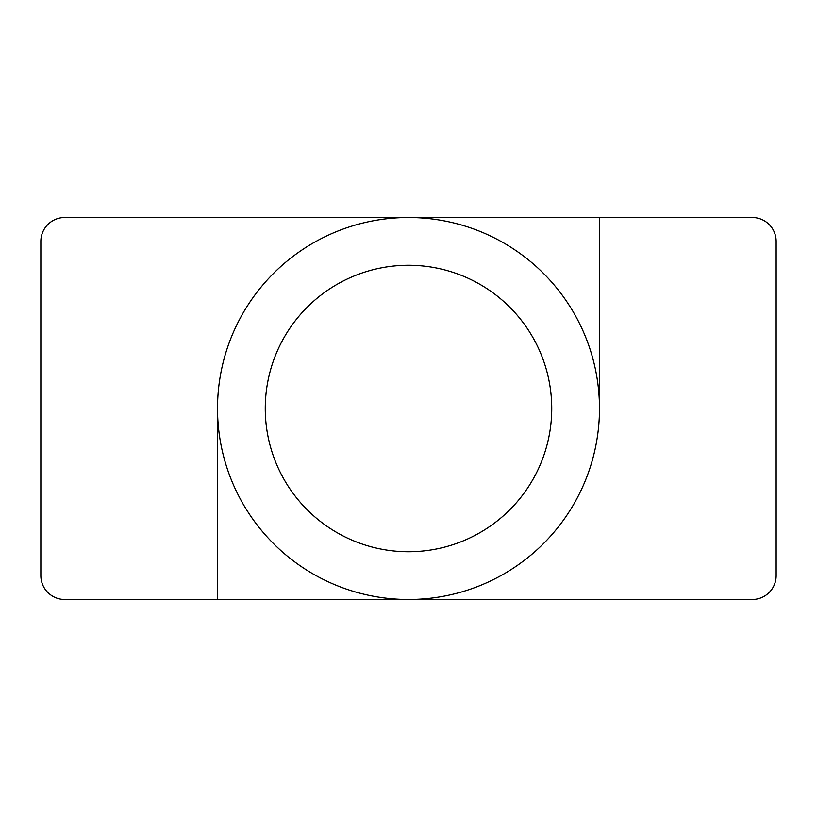 <?xml version="1.0" encoding="UTF-8"?>
<svg xmlns="http://www.w3.org/2000/svg" width="817" height="817" viewBox="0 0 817 817"><rect width="100%" height="100%" fill="white"/><g stroke="black" fill="none" stroke-linecap="round" stroke-linejoin="round"><path stroke-width="1.23" d="M408.5 551.741A143.241 143.241 0 0 0 551.741 408.5A143.241 143.241 0 0 0 408.5 265.259A143.241 143.241 0 0 0 265.259 408.5A143.241 143.241 0 0 0 408.5 551.741M408.5 217.516A190.984 190.984 0 0 1 599.484 408.5A190.984 190.984 0 0 1 408.5 599.484A190.984 190.984 0 0 1 217.516 408.5A190.984 190.984 0 0 1 408.5 217.516L64.727 217.516A23.877 23.877 0 0 0 40.85 241.383L40.85 575.617A23.877 23.877 0 0 0 64.727 599.484L752.273 599.484A23.877 23.877 0 0 0 776.15 575.617L776.15 241.383A23.877 23.877 0 0 0 752.273 217.516L408.5 217.516M599.484 408.5L599.484 217.516M217.516 408.5L217.516 599.484"/></g></svg>

